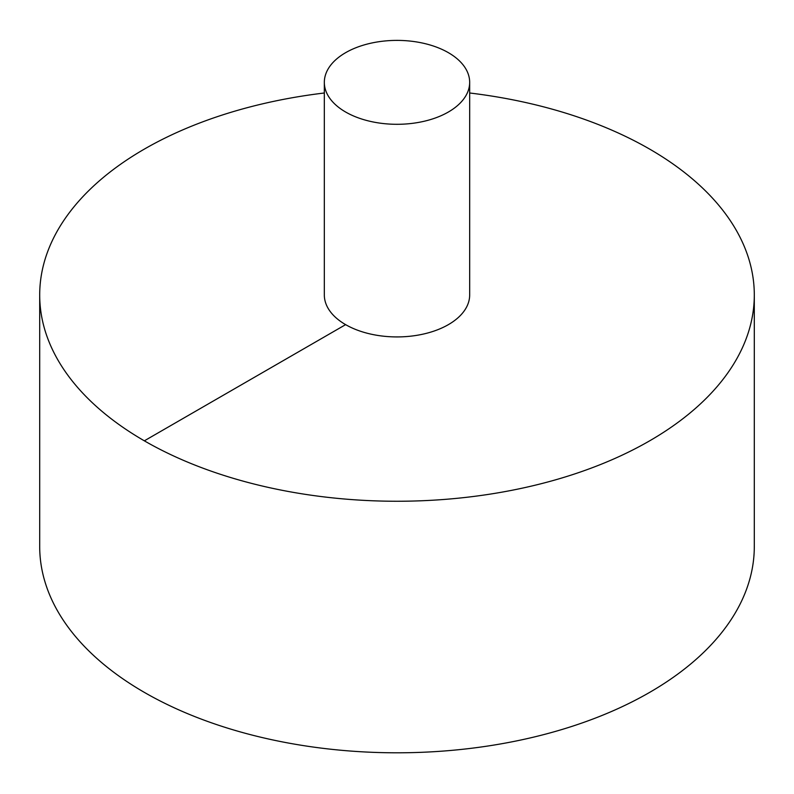 <?xml version="1.0" encoding="UTF-8"?>
<svg xmlns="http://www.w3.org/2000/svg" width="794" height="794" viewBox="0 0 794 794"><rect width="100%" height="100%" fill="white"/><g stroke="black" fill="none" stroke-linecap="round" stroke-linejoin="round"><path stroke-width="1.19" d="M324.329 92.997A357.3 206.281 0 0 0 144.349 149.103A357.3 206.281 0 0 0 39.7 294.971L39.7 546.52A357.3 206.281 0 0 0 397 752.801A357.3 206.281 0 0 0 754.3 546.52L754.3 294.971A357.3 206.281 0 0 0 469.671 92.997M39.7 294.971A357.3 206.281 0 0 0 397 501.252A357.3 206.281 0 0 0 754.3 294.971M324.329 82.348L324.329 294.971A72.671 41.953 0 0 0 397 336.924A72.671 41.953 0 0 0 469.671 294.971L469.671 82.348A72.671 41.953 0 0 0 424.81 43.581A72.671 41.953 0 0 0 345.618 52.682A72.671 41.953 0 0 0 324.329 82.348A72.671 41.953 0 0 0 397 124.301A72.671 41.953 0 0 0 469.671 82.348M144.349 440.829L345.618 324.637"/></g></svg>
